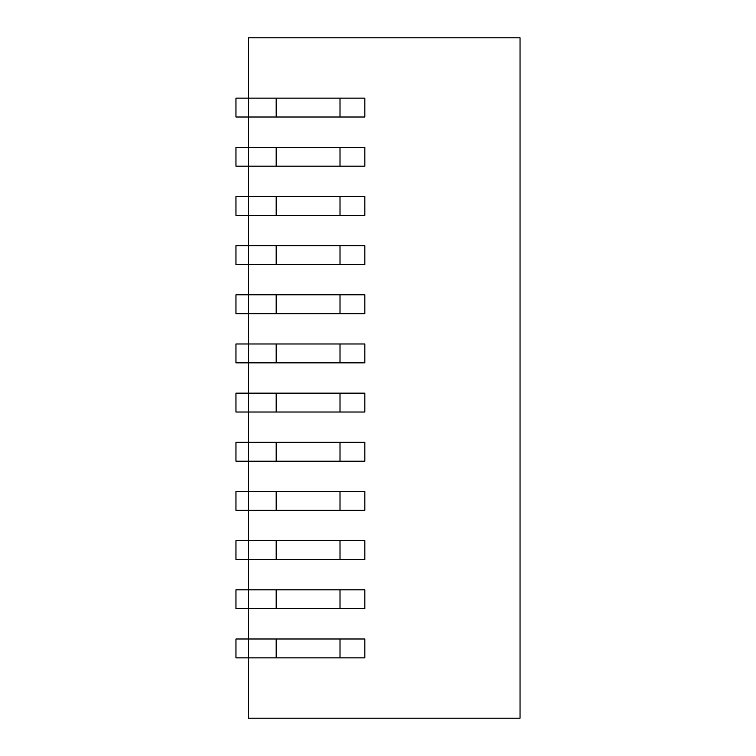 <?xml version="1.0" encoding="UTF-8"?>
<svg xmlns="http://www.w3.org/2000/svg" width="756" height="756" viewBox="0 0 756 756"><rect width="100%" height="100%" fill="white"/><g stroke="black" fill="none" stroke-linecap="round" stroke-linejoin="round"><path stroke-width="1.13" d="M520.043 37.8L520.043 718.2L248.374 718.2L248.374 638.99L235.957 638.99L235.957 657.862L276.186 657.862L276.186 638.99L248.374 638.99L248.374 589.822L235.957 589.822L235.957 608.693L276.186 608.693L276.186 589.822L248.374 589.822L248.374 540.653L235.957 540.653L235.957 559.525L276.186 559.525L276.186 540.653L248.374 540.653L248.374 491.485L235.957 491.485L235.957 510.357L276.186 510.357L276.186 491.485L248.374 491.485L248.374 442.317L235.957 442.317L235.957 461.188L276.186 461.188L276.186 442.317L248.374 442.317L248.374 393.148L235.957 393.148L235.957 412.02L276.186 412.02L276.186 393.148L248.374 393.148L248.374 343.98L235.957 343.98L235.957 362.852L276.186 362.852L276.186 343.98L248.374 343.98L248.374 294.812L235.957 294.812L235.957 313.683L276.186 313.683L276.186 294.812L248.374 294.812L248.374 245.643L235.957 245.643L235.957 264.515L276.186 264.515L276.186 245.643L248.374 245.643L248.374 196.475L235.957 196.475L235.957 215.347L276.186 215.347L276.186 196.475L248.374 196.475L248.374 147.307L235.957 147.307L235.957 166.178L276.186 166.178L276.186 147.307L248.374 147.307L248.374 98.138L235.957 98.138L235.957 117.01L276.186 117.01L276.186 98.138L248.374 98.138L248.374 37.8L520.043 37.8M340.011 264.515L340.011 245.643L364.836 245.643L364.836 264.515L364.836 245.643L364.836 264.515L276.186 264.515M340.011 215.347L340.011 196.475L364.836 196.475L364.836 215.347L364.836 196.475L364.836 215.347L276.186 215.347M340.011 166.178L340.011 147.307L364.836 147.307L364.836 166.178L364.836 147.307L364.836 166.178L276.186 166.178M340.011 117.01L340.011 98.138L364.836 98.138L364.836 117.01L364.836 98.138L364.836 117.01L276.186 117.01M340.011 412.02L340.011 393.148L364.836 393.148L364.836 412.02L276.186 412.02M340.011 393.148L276.186 393.148M340.011 461.188L340.011 442.317L364.836 442.317L364.836 461.188L276.186 461.188M340.011 442.317L276.186 442.317M340.011 510.357L340.011 491.485L364.836 491.485L364.836 510.357L276.186 510.357M340.011 491.485L276.186 491.485M340.011 559.525L340.011 540.653L364.836 540.653L364.836 559.525L276.186 559.525M340.011 540.653L276.186 540.653M340.011 608.693L340.011 589.822L364.836 589.822L364.836 608.693L276.186 608.693M340.011 589.822L276.186 589.822M340.011 657.862L340.011 638.99L364.836 638.99L364.836 657.862L276.186 657.862M340.011 638.99L276.186 638.99M340.011 98.138L276.186 98.138M340.011 147.307L276.186 147.307M340.011 196.475L276.186 196.475M340.011 245.643L276.186 245.643M276.186 313.683L364.836 313.683L364.836 294.812L276.186 294.812M276.186 362.852L364.836 362.852L364.836 343.98L276.186 343.98M340.011 313.683L340.011 294.812M340.011 362.852L340.011 343.98"/></g></svg>
